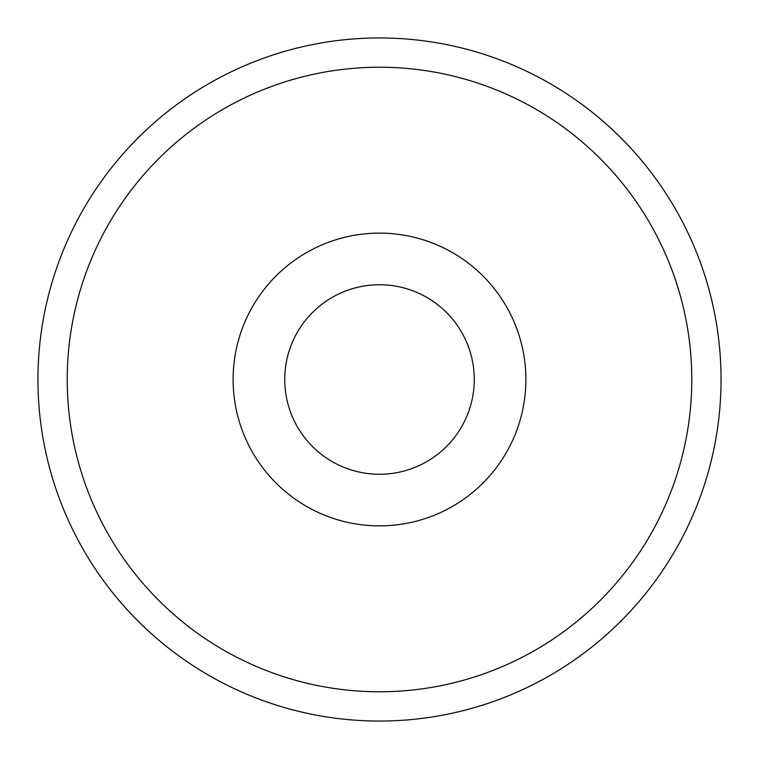 <?xml version="1.0" encoding="UTF-8"?>
<svg xmlns="http://www.w3.org/2000/svg" width="759" height="759" viewBox="0 0 759 759"><rect width="100%" height="100%" fill="white"/><g stroke="black" fill="none" stroke-linecap="round" stroke-linejoin="round"><path stroke-width="1.14" d="M379.5 721.05A341.55 341.55 0 0 0 721.05 379.5A341.55 341.55 0 0 0 379.5 37.95A341.55 341.55 0 0 0 37.95 379.5A341.55 341.55 0 0 0 379.5 721.05M379.5 691.772A312.272 312.272 0 0 0 691.772 379.5A312.272 312.272 0 0 0 379.5 67.228A312.272 312.272 0 0 0 67.228 379.5A312.272 312.272 0 0 0 379.5 691.772M379.5 525.883A146.383 146.383 0 0 0 525.883 379.5A146.383 146.383 0 0 0 379.5 233.117A146.383 146.383 0 0 0 233.117 379.5A146.383 146.383 0 0 0 379.5 525.883M379.5 474.261A94.761 94.761 0 0 0 474.261 379.5A94.761 94.761 0 0 0 379.5 284.739A94.761 94.761 0 0 0 284.739 379.5A94.761 94.761 0 0 0 379.5 474.261"/></g></svg>

